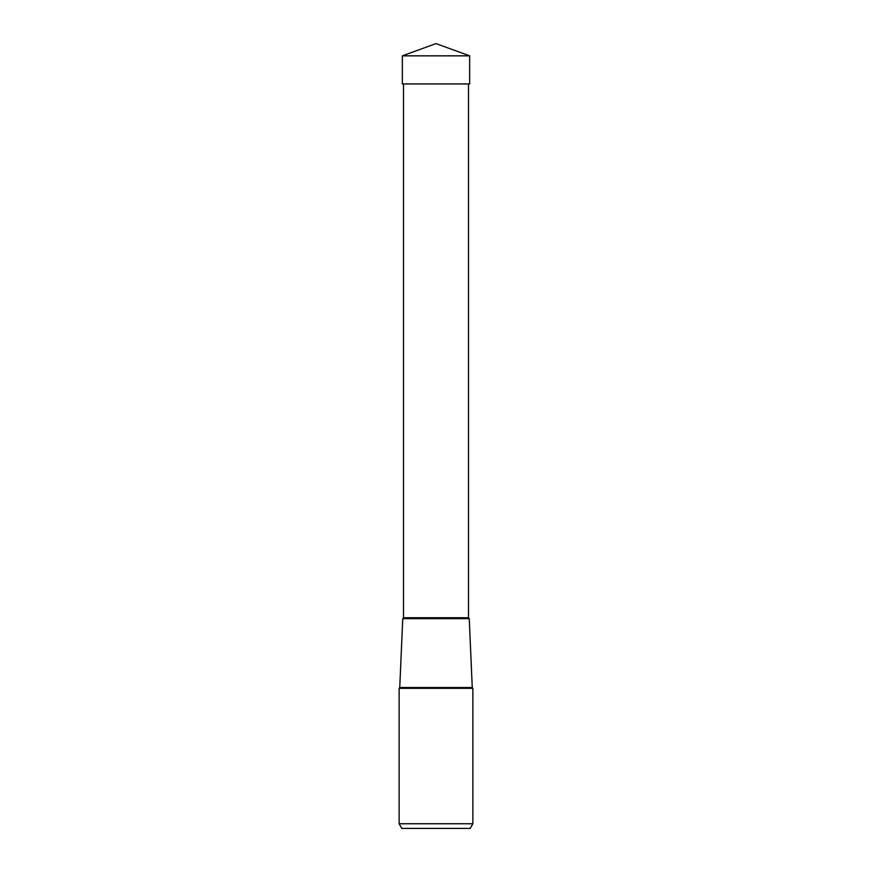 <?xml version="1.0" encoding="UTF-8"?>
<svg xmlns="http://www.w3.org/2000/svg" width="872" height="872" viewBox="0 0 872 872"><rect width="100%" height="100%" fill="white"/><g stroke="black" fill="none" stroke-linecap="round" stroke-linejoin="round"><path stroke-width="1.31" d="M436 43.6L402.352 55.841L469.648 55.841L436 43.6L402.352 55.841L402.352 83.93L402.352 55.841M469.648 55.841L469.648 83.93L402.352 83.93M401.807 828.4L399.125 823.757L472.875 823.757L470.193 828.4L401.807 828.4L470.193 828.4L472.875 823.757L472.875 688.346L399.125 688.346L399.125 823.757L399.125 688.346L399.747 687.507L402.755 618.662L469.245 618.662L402.755 618.662A0.926 0.926 0 0 0 403.485 617.758L403.485 83.93M469.245 618.662L468.515 617.758A0.926 0.926 0 0 0 469.245 618.662L472.253 687.507L399.747 687.507M403.485 617.758L468.515 617.758L468.515 83.93M472.253 687.507L472.875 688.346"/></g></svg>
